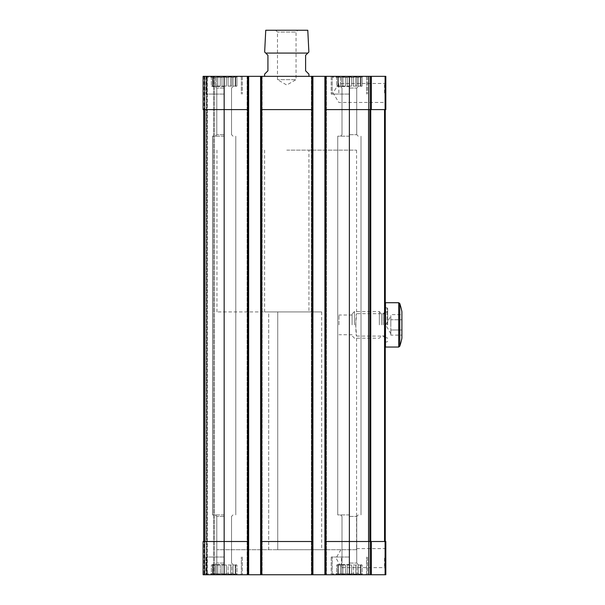 <?xml version="1.0" encoding="UTF-8"?>
<svg xmlns="http://www.w3.org/2000/svg" width="605" height="605" viewBox="0 0 605 605"><rect width="100%" height="100%" fill="white"/><g stroke="black" fill="none" stroke-linecap="round" stroke-linejoin="round"><path stroke-width="0.45" stroke-dasharray="3.02 2.27" d="M385.098 541.505L385.098 574.75L385.824 574.75L385.824 541.505L370.426 541.505L370.426 574.75L203.106 574.75L203.991 574.75L203.106 574.75L203.991 574.75L203.106 574.75L203.106 541.505L203.106 574.75L203.106 541.505L203.991 541.505L203.106 541.505L203.106 574.75L203.106 541.505L204.717 541.505L204.717 574.75M351.535 573.661L349.372 574.266L351.535 573.661L355.77 574.266L353.267 573.661L349.372 574.266L347.202 573.661L349.372 574.266L351.535 573.661L355.77 574.266L357.018 573.661L355.77 574.266L351.535 573.661L351.535 565.002L347.202 565.002L347.202 573.661L342.974 574.266L345.478 573.661L349.372 574.266L347.202 573.661L342.974 574.266L341.719 573.661L342.974 574.266L347.202 573.661L347.202 565.002L351.535 565.002L351.535 573.661L351.535 565.002L347.202 565.002L347.202 573.661L347.202 565.002L351.535 565.002L351.535 573.661M357.018 573.661L360.451 574.266L358.289 573.661L355.77 574.266L357.018 573.661L360.451 574.266L360.451 573.661L360.451 574.266L357.018 573.661L357.018 565.002L353.267 565.002L353.267 573.661L353.267 565.002L357.018 565.002L357.018 573.661L357.018 565.002L353.267 565.002L353.267 573.661L353.267 565.002L357.018 565.002L357.018 573.661M360.451 573.661L362.168 574.266L360.913 573.661L360.451 574.266L360.451 573.661L362.168 574.266L360.451 573.661L360.451 565.002L358.289 565.002L358.289 573.661L358.289 565.002L360.451 565.002L360.451 573.661L360.451 565.002L358.289 565.002L358.289 573.661L358.289 565.002L360.451 565.002L360.451 573.661M341.719 573.661L338.293 574.266L340.456 573.661L342.974 574.266L341.719 573.661L338.293 574.266L338.293 573.661L338.293 574.266L341.719 573.661L341.719 565.002L341.719 573.661L341.719 565.002L345.478 565.002L345.478 573.661L345.478 565.002L341.719 565.002L341.719 573.661M338.293 573.661L336.577 574.266L337.824 573.661L338.293 574.266L338.293 573.661L336.577 574.266L338.293 573.661L338.293 565.002L338.293 573.661L338.293 565.002L340.456 565.002L340.456 573.661L340.456 565.002L338.293 565.002L338.293 573.661M360.913 565.002L360.913 573.661L360.913 565.002L360.913 573.661L360.913 565.002L362.168 565.002L360.913 565.002L362.168 565.002L362.168 574.266L363 574.75L362.168 574.266L362.168 565.002L360.913 565.002M349.372 564.556L337.628 564.556L349.372 564.556M337.824 565.002L337.824 573.661L337.824 565.002L337.824 573.661L337.824 565.002L336.577 565.002L337.824 565.002L336.577 565.002L336.577 574.266L335.745 574.75L336.577 574.266L336.577 565.002L337.824 565.002M226.33 573.661L224.16 574.266L226.33 573.661L230.558 574.266L228.055 573.661L224.16 574.266L221.997 573.661L224.16 574.266L226.33 573.661L230.558 574.266L231.806 573.661L230.558 574.266L226.33 573.661L226.33 565.002L221.997 565.002L221.997 573.661L217.762 574.266L220.265 573.661L224.16 574.266L221.997 573.661L217.762 574.266L216.514 573.661L217.762 574.266L221.997 573.661L221.997 565.002L226.33 565.002L226.33 573.661L226.33 565.002L221.997 565.002L221.997 573.661L221.997 565.002L226.33 565.002L226.33 573.661M231.806 573.661L235.239 574.266L233.076 573.661L230.558 574.266L231.806 573.661L235.239 574.266L235.239 573.661L235.239 574.266L231.806 573.661L231.806 565.002L228.055 565.002L228.055 573.661L228.055 565.002L231.806 565.002L231.806 573.661L231.806 565.002L228.055 565.002L228.055 573.661L228.055 565.002L231.806 565.002L231.806 573.661M235.239 573.661L236.956 574.266L235.7 573.661L235.239 574.266L235.239 573.661L236.956 574.266L235.239 573.661L235.239 565.002L233.076 565.002L233.076 573.661L233.076 565.002L235.239 565.002L235.239 573.661L235.239 565.002L233.076 565.002L233.076 573.661L233.076 565.002L235.239 565.002L235.239 573.661M216.514 573.661L213.081 574.266L215.244 573.661L217.762 574.266L216.514 573.661L213.081 574.266L213.081 573.661L213.081 574.266L216.514 573.661L216.514 565.002L216.514 573.661L216.514 565.002L220.265 565.002L220.265 573.661L220.265 565.002L216.514 565.002L216.514 573.661M213.081 573.661L211.364 574.266L212.62 573.661L213.081 574.266L213.081 573.661L211.364 574.266L213.081 573.661L213.081 565.002L213.081 573.661L213.081 565.002L215.244 565.002L215.244 573.661L215.244 565.002L213.081 565.002L213.081 573.661M235.7 565.002L235.7 573.661L235.7 565.002L235.7 573.661L235.7 565.002L236.956 565.002L235.7 565.002L236.956 565.002L236.956 574.266L237.788 574.75L236.956 574.266L236.956 565.002L235.7 565.002M224.16 564.556L212.415 564.556L224.16 564.556M212.62 565.002L212.62 573.661L212.62 565.002L212.62 573.661L212.62 565.002L211.364 565.002L212.62 565.002L211.364 565.002L211.364 574.266L210.532 574.75L211.364 574.266L211.364 565.002L212.62 565.002M220.265 565.002L220.265 573.661L220.265 565.002L216.514 565.002L220.265 565.002L217.762 565.002L220.265 565.002L217.762 565.002L217.762 574.266L217.762 565.002L216.514 565.002L220.265 565.002M215.244 565.002L215.244 573.661L215.244 565.002L213.081 565.002L215.244 565.002L213.081 565.002L215.244 565.002L213.081 565.002L213.081 574.266L213.081 565.002L215.244 565.002M345.478 565.002L345.478 573.661L345.478 565.002L341.719 565.002L345.478 565.002L342.974 565.002L345.478 565.002L342.974 565.002L342.974 574.266L342.974 565.002L341.719 565.002L345.478 565.002M340.456 565.002L340.456 573.661L340.456 565.002L338.293 565.002L340.456 565.002L338.293 565.002L340.456 565.002L338.293 565.002L338.293 574.266L338.293 565.002L340.456 565.002M385.098 76.343L385.098 109.588L385.824 109.588L385.824 76.343L203.106 76.343L214.412 76.343L203.106 76.343L203.106 109.588L247.763 109.588L204.974 109.588L224.16 109.588L224.16 541.505L204.717 541.505M286.762 76.343L308.928 76.343L286.762 76.343M261.723 76.343L260.619 76.343L261.723 76.343L261.723 574.75L262.169 574.75L260.619 574.75L261.723 574.75L261.723 76.343M325.989 76.343L324.885 76.343L325.989 76.343L325.989 574.75L326.435 574.75L324.885 574.75L325.989 574.75L325.989 76.343M207.318 76.343L214.412 76.343L207.318 76.343L207.318 574.75L206.872 574.75L214.412 574.75L206.434 574.75L214.412 574.75L207.318 574.75L207.318 76.343M349.372 76.343L331.2 76.343L365.662 76.343L333.083 76.343L365.662 76.343L333.083 76.343L363 76.343L335.745 76.343L349.372 76.343L349.372 109.588L324.885 109.588L324.885 574.75L324.885 76.343L324.885 109.588L349.372 109.588L324.885 109.588M224.16 76.343L205.987 76.343L240.45 76.343L207.87 76.343L240.45 76.343L207.87 76.343L237.788 76.343L210.532 76.343L237.788 76.343L210.532 76.343L224.16 76.343L224.16 109.588L248.647 109.588L248.647 541.505L224.16 541.505L248.647 541.505L248.647 574.75L247.543 574.75L248.647 574.75L248.647 76.343L248.647 574.75M356.436 549.711C356.61 548.296 356.61 548.296 356.436 549.711C356.61 548.296 356.61 548.296 356.436 549.711L216.961 549.711L356.436 549.711M286.762 150.138L356.572 150.138L286.762 150.138M355.672 324.885L356.572 313.685C355.596 313.019 355.596 336.751 356.572 336.077L355.672 324.885M385.824 558.128L385.824 568.912L385.824 558.128M385.098 574.75L370.426 574.75L370.426 541.505L370.426 574.75M370.426 541.505L324.885 541.505M312.914 541.505L312.029 541.505L312.914 541.505L312.914 574.75L312.914 76.343L312.914 541.505L260.619 541.505L260.619 574.75L260.619 76.343L260.619 541.505L261.504 541.505L260.619 541.505M247.097 76.343L247.097 574.75L247.097 76.343M262.169 76.343L262.169 574.75L262.169 76.343M312.914 574.75L311.809 574.75L312.914 574.75L312.914 76.343M311.363 76.343L311.363 574.75L311.363 76.343M326.435 76.343L326.435 574.75L326.435 76.343M370.426 76.343L370.426 109.588L370.426 76.343L370.426 109.588L385.098 109.588M385.824 92.966L385.824 82.189L385.824 92.966M370.426 109.588L349.372 109.588L368.558 109.588L349.372 109.588L349.372 541.505L368.558 541.505L349.372 541.505L349.372 574.75L367.545 574.75L331.2 574.75L349.372 574.75M324.885 76.343L324.885 574.75M312.914 109.588L260.619 109.588M260.619 76.343L260.619 574.75M248.647 76.343L248.647 109.588L247.763 109.588L247.763 541.505L204.974 541.505L224.16 541.505L224.16 574.75L242.333 574.75L205.987 574.75L224.16 574.75M203.106 76.343L203.106 109.588L203.106 76.343M203.991 541.505L204.55 541.505L203.991 541.505L204.55 541.505L203.991 541.505L203.991 574.75L206.872 574.75L203.991 574.75L203.991 541.505M206.872 76.343L206.872 574.75L206.872 76.343M214.412 76.343L214.412 574.75L214.412 76.343M203.658 541.505L204.974 541.505L203.658 541.505L204.55 541.505L203.658 541.505L204.55 541.505L203.658 541.505L203.658 109.588L204.974 109.588L203.658 109.588L203.658 541.505L203.658 109.588L204.55 109.588L203.658 109.588L203.658 541.505L203.658 109.588L204.55 109.588L203.658 109.588M248.647 109.588L247.763 109.588L247.763 76.343M248.647 541.505L247.763 541.505L247.763 574.75M312.029 76.343L312.029 109.588L261.504 109.588L312.029 109.588L312.029 541.505L261.504 541.505L312.029 541.505L312.029 574.75M369.867 541.505L384.546 541.505L369.867 541.505L369.867 109.588L368.558 109.588L369.867 109.588L369.867 541.505L369.867 109.588L384.546 109.588L369.867 109.588M385.272 541.505L384.546 541.505L385.272 541.505L385.272 109.588L384.546 109.588L385.272 109.588M385.272 324.885L385.272 302.946L385.272 324.885M338.845 92.966L338.845 83.475L338.845 92.966M384.538 92.966L384.538 83.475L384.538 92.966M341.507 558.128L341.507 567.619L341.507 558.128M384.538 558.128L384.538 567.619L384.538 558.128M383.177 324.885L383.177 313.685L383.177 324.885M349.372 94.078L331.2 94.078L349.372 94.078M349.372 77.228L332.198 77.228L349.372 77.228M349.372 514.915L337.734 514.915L349.372 514.915M349.372 136.178L337.734 136.178L349.372 136.178M349.372 134.681L356.738 134.681L349.372 134.681M349.372 88.035L356.738 88.035L349.372 88.035M349.372 86.538L337.628 86.538L349.372 86.538M351.535 86.099L347.202 86.099L351.535 86.099L347.202 86.099L351.535 86.099L347.202 86.099L349.372 86.099L349.372 76.827L347.202 77.432L347.202 86.099L351.535 86.099L349.372 86.099L349.372 76.827L351.535 77.432L351.535 86.099L351.535 77.432L353.267 77.432L353.267 86.099L357.018 86.099L353.267 86.099L357.018 86.099L353.267 86.099L355.77 86.099L353.267 86.099L355.77 86.099L355.77 76.827L353.267 77.432L353.267 86.099L353.267 77.432L349.372 76.827L345.478 77.432L345.478 86.099L341.719 86.099L345.478 86.099L341.719 86.099L345.478 86.099L341.719 86.099L342.974 86.099L342.974 76.827L341.719 77.432L341.719 86.099L345.478 86.099L342.974 86.099L342.974 76.827L345.478 77.432L345.478 86.099L345.478 77.432L347.202 77.432L347.202 86.099L347.202 77.432L349.372 76.827L351.535 77.432L351.535 86.099L351.535 77.432L355.77 76.827L357.018 77.432L357.018 86.099L355.77 86.099L357.018 86.099L355.77 86.099L355.77 76.827L353.267 77.432L353.267 86.099L355.77 86.099L355.77 76.827L358.289 77.432L358.289 86.099L360.451 86.099L358.289 86.099L360.451 86.099L358.289 86.099L360.451 86.099L358.289 86.099L360.451 86.099L360.451 76.827L358.289 77.432L358.289 86.099L358.289 77.432L357.018 77.432L357.018 86.099L357.018 77.432L355.77 76.827L357.018 77.432L360.451 76.827L360.451 86.099L360.451 76.827L358.289 77.432L358.289 86.099L360.451 86.099L360.451 76.827L360.913 77.432L360.913 86.099L362.168 86.099L360.913 86.099L362.168 86.099L362.168 76.827L360.913 77.432L360.913 86.099L360.913 77.432L360.451 77.432L360.451 86.099L360.451 76.827L360.451 86.099L360.451 77.432L362.168 76.827L360.913 77.432L360.913 86.099L362.168 86.099L362.168 76.827L363 76.343L360.913 77.432L360.451 76.827L357.018 77.432L357.018 86.099L355.77 86.099L355.77 76.827L353.267 77.432L349.372 76.827L347.202 77.432L342.974 76.827L340.456 77.432L340.456 86.099L338.293 86.099L340.456 86.099L338.293 86.099L340.456 86.099L338.293 86.099L338.293 76.827L338.293 86.099L340.456 86.099L338.293 86.099L338.293 76.827L340.456 77.432L340.456 86.099L340.456 77.432L341.719 77.432L341.719 86.099L341.719 77.432L342.974 76.827L345.478 77.432L345.478 86.099L341.719 86.099L341.719 77.432L338.293 76.827L337.824 77.432L337.824 86.099L336.577 86.099L337.824 86.099L336.577 86.099L336.577 76.827L337.824 77.432L337.824 86.099L337.824 77.432L338.293 77.432L338.293 86.099L338.293 76.827L340.456 77.432L340.456 86.099L338.293 86.099L338.293 76.827L338.293 86.099L338.293 77.432L336.577 76.827L337.824 77.432L337.824 86.099L336.577 86.099L336.577 76.827L335.745 76.343L337.824 77.432L338.293 76.827L340.456 77.432L342.974 76.827L347.202 77.432L347.202 86.099L349.372 86.099L349.372 76.827L349.372 86.099L351.535 86.099M224.16 94.078L205.987 94.078L224.16 94.078M224.16 77.228L206.986 77.228L224.16 77.228M224.16 514.915L212.529 514.915L224.16 514.915M224.16 136.178L212.529 136.178L224.16 136.178M224.16 134.681L216.794 134.681L224.16 134.681M224.16 88.035L216.794 88.035L224.16 88.035M224.16 86.538L212.415 86.538L224.16 86.538M226.33 86.099L221.997 86.099L226.33 86.099L221.997 86.099L226.33 86.099L221.997 86.099L224.16 86.099L224.16 76.827L221.997 77.432L221.997 86.099L226.33 86.099L224.16 86.099L224.16 76.827L226.33 77.432L226.33 86.099L226.33 77.432L228.055 77.432L228.055 86.099L231.806 86.099L228.055 86.099L231.806 86.099L228.055 86.099L230.558 86.099L228.055 86.099L230.558 86.099L230.558 76.827L228.055 77.432L228.055 86.099L228.055 77.432L224.16 76.827L220.265 77.432L220.265 86.099L216.514 86.099L220.265 86.099L216.514 86.099L220.265 86.099L216.514 86.099L217.762 86.099L217.762 76.827L216.514 77.432L216.514 86.099L220.265 86.099L217.762 86.099L217.762 76.827L220.265 77.432L220.265 86.099L220.265 77.432L221.997 77.432L221.997 86.099L221.997 77.432L224.16 76.827L226.33 77.432L226.33 86.099L226.33 77.432L230.558 76.827L231.806 77.432L231.806 86.099L230.558 86.099L231.806 86.099L230.558 86.099L230.558 76.827L228.055 77.432L228.055 86.099L230.558 86.099L230.558 76.827L233.076 77.432L233.076 86.099L235.239 86.099L233.076 86.099L235.239 86.099L233.076 86.099L235.239 86.099L233.076 86.099L235.239 86.099L235.239 76.827L233.076 77.432L233.076 86.099L233.076 77.432L231.806 77.432L231.806 86.099L231.806 77.432L230.558 76.827L231.806 77.432L235.239 76.827L235.239 86.099L235.239 76.827L233.076 77.432L233.076 86.099L235.239 86.099L235.239 76.827L235.7 77.432L235.7 86.099L236.956 86.099L235.7 86.099L236.956 86.099L236.956 76.827L235.7 77.432L235.7 86.099L235.7 77.432L235.239 77.432L235.239 86.099L235.239 76.827L235.239 86.099L235.239 77.432L236.956 76.827L235.7 77.432L235.7 86.099L236.956 86.099L236.956 76.827L237.788 76.343L235.7 77.432L235.239 76.827L231.806 77.432L231.806 86.099L230.558 86.099L230.558 76.827L228.055 77.432L224.16 76.827L221.997 77.432L217.762 76.827L215.244 77.432L215.244 86.099L213.081 86.099L215.244 86.099L213.081 86.099L215.244 86.099L213.081 86.099L213.081 76.827L213.081 86.099L215.244 86.099L213.081 86.099L213.081 76.827L215.244 77.432L215.244 86.099L215.244 77.432L216.514 77.432L216.514 86.099L216.514 77.432L217.762 76.827L220.265 77.432L220.265 86.099L216.514 86.099L216.514 77.432L213.081 76.827L212.62 77.432L212.62 86.099L211.364 86.099L212.62 86.099L211.364 86.099L211.364 76.827L212.62 77.432L212.62 86.099L212.62 77.432L213.081 77.432L213.081 86.099L213.081 76.827L215.244 77.432L215.244 86.099L213.081 86.099L213.081 76.827L213.081 86.099L213.081 77.432L211.364 76.827L212.62 77.432L212.62 86.099L211.364 86.099L211.364 76.827L210.532 76.343L212.62 77.432L213.081 76.827L215.244 77.432L217.762 76.827L221.997 77.432L221.997 86.099L224.16 86.099L224.16 76.827L224.16 86.099L226.33 86.099M349.372 563.058L356.738 563.058L349.372 563.058M349.372 516.413L356.738 516.413L349.372 516.413M349.372 557.023L331.2 557.023L349.372 557.023M349.372 573.865L332.198 573.865L349.372 573.865M224.16 563.058L216.794 563.058L224.16 563.058M224.16 516.413L216.794 516.413L224.16 516.413M224.16 557.023L205.987 557.023L224.16 557.023M224.16 573.865L206.986 573.865L224.16 573.865M342.974 86.099L342.974 76.827L342.974 86.099M217.762 86.099L217.762 76.827L217.762 86.099M349.372 565.002L351.535 565.002L349.372 565.002L349.372 574.266L349.372 565.002L347.202 565.002L351.535 565.002L349.372 565.002L349.372 574.266L349.372 565.002L347.202 565.002L349.372 565.002M355.77 565.002L353.267 565.002L355.77 565.002L355.77 574.266L355.77 565.002L357.018 565.002L353.267 565.002L355.77 565.002L355.77 574.266L355.77 565.002L357.018 565.002L355.77 565.002M360.451 565.002L358.289 565.002L360.451 565.002L360.451 574.266L360.451 565.002L358.289 565.002L360.451 565.002L360.451 574.266L360.451 565.002M224.16 565.002L226.33 565.002L224.16 565.002L224.16 574.266L224.16 565.002L221.997 565.002L226.33 565.002L224.16 565.002L224.16 574.266L224.16 565.002L221.997 565.002L224.16 565.002M230.558 565.002L228.055 565.002L230.558 565.002L230.558 574.266L230.558 565.002L231.806 565.002L228.055 565.002L230.558 565.002L230.558 574.266L230.558 565.002L231.806 565.002L230.558 565.002M235.239 565.002L233.076 565.002L235.239 565.002L235.239 574.266L235.239 565.002L233.076 565.002L235.239 565.002L235.239 574.266L235.239 565.002M216.514 565.002L217.762 565.002L217.762 574.266L217.762 565.002L216.514 565.002M213.081 565.002L213.081 574.266L213.081 565.002M341.719 565.002L342.974 565.002L342.974 574.266L342.974 565.002L341.719 565.002M338.293 565.002L338.293 574.266L338.293 565.002M265.746 30.25L307.786 30.25M264.657 52.022L265.716 53.074L307.816 53.074L308.875 52.022M308.928 311.915L264.604 311.915L308.928 311.915L308.928 150.138M265.716 53.074L267.932 55.289L267.932 70.808L264.604 74.128M308.928 74.128L305.601 70.808L305.601 55.289L307.816 53.074M297.849 30.25L275.683 30.25L297.849 30.25L296.049 32.05L277.483 32.05L296.049 32.05L296.049 79.671L277.483 79.671L296.049 79.671L286.762 85.025L277.483 79.671L277.483 32.05L275.683 30.25M268.696 311.915L321.671 311.915L216.961 311.915L268.696 311.915L268.696 549.711L216.961 549.711L268.696 549.711L268.696 311.915M277.733 549.711L321.671 549.711L277.733 549.711L277.733 311.915L277.733 549.711M401.894 311.583L401.894 338.18M401.894 314.645L401.894 335.117L401.894 314.645L390.815 314.645L390.815 317.209L390.815 314.645M381.566 324.885L381.566 313.806L381.566 324.885M385.491 302.719L385.491 347.043M387.707 324.885L387.707 308.482L387.707 324.885M379.35 324.885L379.35 311.583L379.35 324.885M354.469 324.885L354.469 311.583L354.469 324.885M352.087 324.885L352.087 313.965L352.087 324.885M338.959 324.885L338.959 315.024L338.959 324.885M390.815 335.117L390.815 329.997L401.894 329.997L390.815 329.997L390.815 319.765L401.894 319.765L390.815 319.765L390.815 317.209L390.815 335.117L401.894 335.117M390.815 324.885L390.815 316.022L390.815 324.885M390.815 333.748L385.695 324.885L390.815 316.022M371.311 541.505L371.311 574.75M368.816 541.505L368.816 574.75M325.77 76.343L325.77 574.75M261.504 76.343L261.504 574.75M248.209 76.343L248.209 574.75L248.209 76.343M247.543 76.343L247.543 574.75L247.543 76.343M247.982 76.343L247.982 574.75L247.982 76.343M261.277 76.343L261.277 574.75L261.277 76.343M261.058 76.343L261.058 574.75L261.058 76.343M312.475 76.343L312.475 574.75L312.475 76.343M311.809 76.343L311.809 574.75L311.809 76.343M312.248 76.343L312.248 574.75L312.248 76.343M325.55 76.343L325.55 574.75L325.55 76.343M325.324 76.343L325.324 574.75L325.324 76.343M371.311 76.343L371.311 109.588M368.816 76.343L368.816 109.588M204.717 76.343L204.717 109.588M203.991 76.343L203.991 109.588L203.991 76.343M204.55 109.588L204.55 541.505L204.55 109.588M206.434 76.343L206.434 574.75L206.434 76.343M213.52 76.343L213.52 574.75L213.52 76.343M204.974 109.588L204.974 541.505M368.558 109.588L368.558 541.505M370.759 109.588L370.759 541.505M384.546 109.588L384.546 541.505M384.719 324.885L384.719 313.806L384.719 324.885M399.746 303.483L399.746 346.287M398.695 302.719L398.695 347.043M387.041 324.885L387.041 307.816L387.041 324.885M337.628 564.556L337.628 565.002L337.628 564.556M361.117 564.556L361.117 565.002L361.117 564.556M212.415 564.556L212.415 565.002L212.415 564.556M235.905 564.556L235.905 565.002L235.905 564.556M216.961 150.138L216.961 311.915M356.572 150.138L356.572 313.685L383.177 313.685L385.272 311.583M385.272 338.18L383.177 336.077L356.572 336.077L356.572 548.652M264.604 311.915L264.604 150.138M385.824 82.189L384.538 83.475L338.845 83.475L333.083 92.966L338.845 102.457L384.538 102.457L385.824 103.742M340.887 549.711L336.025 558.128L341.507 567.619L384.538 567.619L385.824 568.912M356.564 548.637L384.538 548.637L385.824 547.351M331.2 76.343L331.2 94.078L331.2 76.343M367.545 76.343L367.545 94.078L367.545 76.343M332.198 77.228L332.198 94.078L332.198 77.228L333.083 76.343L332.198 77.228M366.547 77.228L366.547 94.078L366.547 77.228L365.662 76.343L366.547 77.228M337.734 136.178L337.734 514.915L337.734 136.178M361.003 136.178L361.003 514.915L361.003 136.178M342.007 134.681L340.509 136.178L342.007 134.681L342.007 88.035L340.509 86.538L342.007 88.035L342.007 134.681M356.738 134.681L358.236 136.178L356.738 134.681L356.738 88.035L358.236 86.538L356.738 88.035L356.738 134.681M337.628 86.099L337.628 86.538L337.628 86.099M361.117 86.099L361.117 86.538L361.117 86.099M205.987 76.343L205.987 94.078L205.987 76.343M242.333 76.343L242.333 94.078L242.333 76.343M206.986 77.228L206.986 94.078L206.986 77.228L207.87 76.343L206.986 77.228M241.334 77.228L241.334 94.078L241.334 77.228L240.45 76.343L241.334 77.228M212.529 136.178L212.529 514.915L212.529 136.178M235.791 136.178L235.791 514.915L235.791 136.178M216.794 134.681L215.297 136.178L216.794 134.681L216.794 88.035L215.297 86.538L216.794 88.035L216.794 134.681M231.526 134.681L233.023 136.178L231.526 134.681L231.526 88.035L233.023 86.538L231.526 88.035L231.526 134.681M212.415 86.099L212.415 86.538L212.415 86.099M235.905 86.099L235.905 86.538L235.905 86.099M342.007 563.058L340.509 564.556L342.007 563.058L342.007 516.413L340.509 514.915L342.007 516.413L342.007 563.058M356.738 563.058L358.236 564.556L356.738 563.058L356.738 516.413L358.236 514.915L356.738 516.413L356.738 563.058M331.2 557.023L331.2 574.75L331.2 557.023M367.545 557.023L367.545 574.75L367.545 557.023M365.662 574.75L366.547 573.865L366.547 557.023L366.547 573.865L365.662 574.75M333.083 574.75L332.198 573.865L332.198 557.023L332.198 573.865L333.083 574.75M216.794 563.058L215.297 564.556L216.794 563.058L216.794 516.413L215.297 514.915L216.794 516.413L216.794 563.058M231.526 563.058L233.023 564.556L231.526 563.058L231.526 516.413L233.023 514.915L231.526 516.413L231.526 563.058M205.987 557.023L205.987 574.75L205.987 557.023M242.333 557.023L242.333 574.75L242.333 557.023M240.45 574.75L241.334 573.865L241.334 557.023L241.334 573.865L240.45 574.75M207.87 574.75L206.986 573.865L206.986 557.023L206.986 573.865L207.87 574.75M321.671 311.915L321.671 549.711M385.272 313.246L384.719 313.806L381.566 313.806L379.35 311.583L354.469 311.583L352.087 313.965M385.272 336.516L384.719 335.964L381.566 335.964L379.35 338.18L354.469 338.18L352.087 335.798M387.707 308.482L387.041 307.816L385.272 307.816M387.707 341.28L387.041 341.946L385.272 341.946M385.272 337.734L387.041 337.734L387.707 338.399M385.272 312.029L387.041 312.029L387.707 311.363M352.087 315.024L338.959 315.024M352.087 334.746L338.959 334.746"/><path stroke-width="0.91" d="M204.717 76.343L204.717 109.588L203.106 109.588L203.106 76.343L370.426 76.343L370.426 109.588L349.372 109.588L349.372 541.505L370.426 541.505L370.426 574.75L324.885 574.75L324.885 541.505L349.372 541.505L349.372 574.75M371.311 76.343L371.311 109.588L385.824 109.588L385.824 76.343L370.426 76.343M204.717 109.588L224.16 109.588L224.16 541.505L203.106 541.505L203.106 574.75L324.885 574.75M224.16 574.75L224.16 541.505L248.647 541.505L248.647 574.75M260.619 76.343L260.619 541.505L312.914 541.505L312.914 574.75M260.619 541.505L260.619 574.75M370.426 541.505L371.311 541.505L371.311 574.75L370.426 574.75M371.311 541.505L385.824 541.505L385.824 574.75L371.311 574.75M224.16 76.343L224.16 109.588L248.647 109.588L248.647 541.505M248.647 76.343L248.647 109.588M260.619 109.588L312.914 109.588L312.914 541.505M312.914 76.343L312.914 109.588M324.885 76.343L324.885 541.505M324.885 109.588L349.372 109.588L349.372 76.343M371.311 109.588L370.426 109.588M203.658 109.588L203.658 541.505M385.272 109.588L385.272 541.505M369.867 109.588L369.867 541.505M307.816 53.074L265.716 53.074L264.657 52.022L265.746 30.25L307.786 30.25L308.875 52.022L305.601 55.289L305.601 70.808L308.928 74.128L308.928 76.343M264.604 76.343L264.604 74.128L267.932 70.808L267.932 55.289L265.716 53.074M399.746 303.483L399.746 346.287A67.798 67.798 0 0 0 401.894 338.18L401.894 311.583A67.798 67.798 0 0 0 399.746 303.483L398.695 302.719L385.491 302.719L385.491 347.043L398.695 347.043L398.695 302.719M204.717 541.505L204.717 574.75M247.763 76.343L247.763 574.75M261.504 76.343L261.504 574.75M312.029 76.343L312.029 574.75M325.77 76.343L325.77 574.75M368.816 541.505L368.816 574.75M385.098 541.505L385.098 574.75M368.816 76.343L368.816 109.588M385.098 76.343L385.098 109.588M204.974 109.588L204.974 541.505M384.546 109.588L384.546 541.505M370.759 109.588L370.759 541.505M368.558 109.588L368.558 541.505M399.746 346.287L398.695 347.043"/></g></svg>
